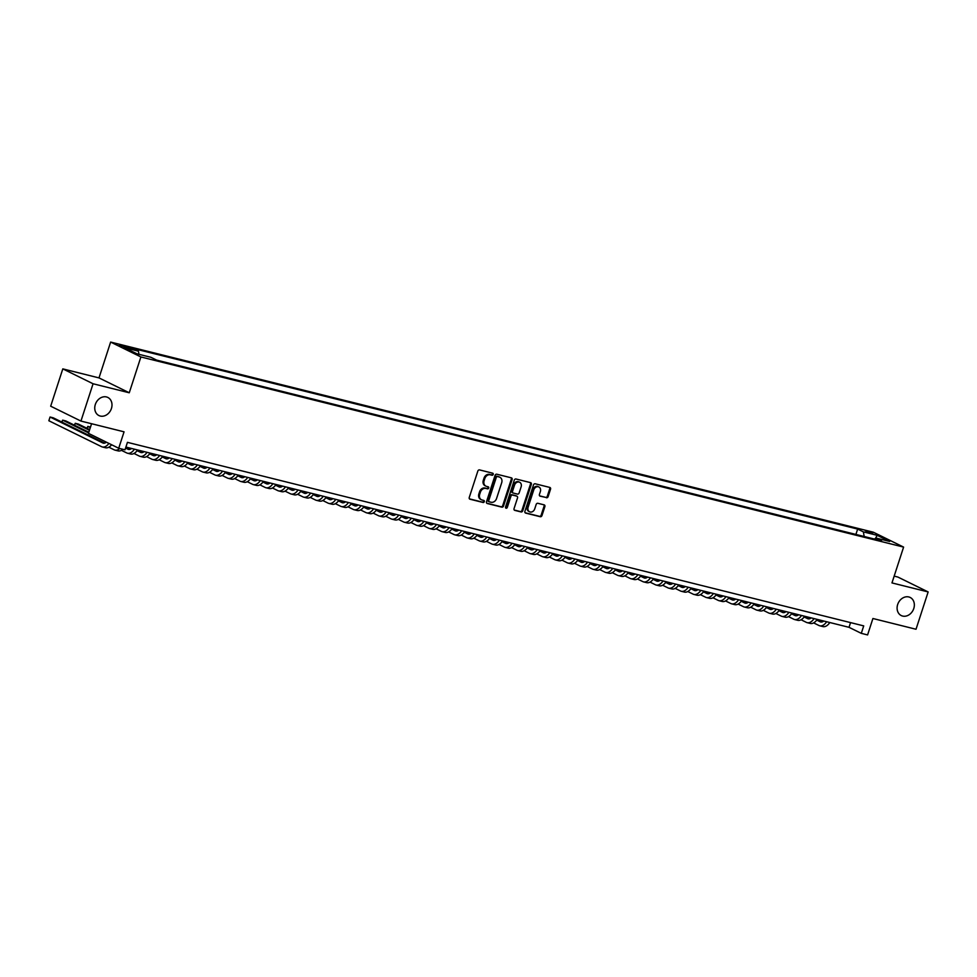 <?xml version="1.0" encoding="UTF-8"?>
<svg xmlns="http://www.w3.org/2000/svg" width="977" height="977" viewBox="0 0 977 977"><rect width="100%" height="100%" fill="white"/><g stroke="black" fill="none" stroke-linecap="round" stroke-linejoin="round"><path stroke-width="1.47" d="M493.202 474.431A1.087 0.879 116.2 0 0 492.677 473.186L479.548 469.913A1.551 1.258 116.2 0 0 477.838 471.073L469.265 497.44A1.551 1.258 116.2 0 0 470.022 499.223L483.151 502.496A1.087 0.879 116.2 0 0 483.823 500.444L482.113 500.016A4.958 4.042 116.2 0 1 481.453 499.772A4.958 4.042 116.2 0 1 479.695 494.338L480.403 492.139A4.958 4.042 116.2 0 1 485.874 488.439L487.584 488.866A1.087 0.879 116.2 0 0 488.244 486.815L486.546 486.387A4.958 4.042 116.2 0 1 485.887 486.143A4.958 4.042 116.2 0 1 484.116 480.721L484.836 478.522A4.958 4.042 116.2 0 1 490.307 474.81L492.005 475.237A1.087 0.879 116.2 0 0 493.202 474.431M485.887 486.143L485.068 485.74A4.958 4.042 116.2 0 1 483.297 480.318L484.018 478.119A4.958 4.042 116.2 0 1 489.489 474.407L491.187 474.834A1.087 0.879 116.2 0 0 492.286 473.088M469.485 498.881L482.333 502.093A1.087 0.879 116.2 0 0 483.432 500.346M481.453 499.772L480.635 499.369A4.958 4.042 116.2 0 1 478.877 493.935L479.585 491.736A4.958 4.042 116.2 0 1 485.056 488.036L486.766 488.463A1.087 0.879 116.2 0 0 487.865 486.717M897.668 604.507A10.1 8.243 116.2 0 0 901.27 615.571A10.1 8.243 116.2 0 0 913.776 608.524A10.1 8.243 116.2 0 0 910.185 597.46A10.1 8.243 116.2 0 0 897.668 604.507M95.319 404.49A10.1 8.243 116.2 0 0 98.921 415.555A10.1 8.243 116.2 0 0 111.427 408.508A10.1 8.243 116.2 0 0 107.824 397.444A10.1 8.243 116.2 0 0 95.319 404.49M865.317 530.706L872.73 533.552L865.317 530.706M546.424 497.757A1.551 1.258 116.2 0 0 548.134 496.597L550.539 489.196A1.551 1.258 116.2 0 0 549.782 487.425L535.201 483.786A1.551 1.258 116.2 0 0 533.491 484.946L524.918 511.313A1.551 1.258 116.2 0 0 525.675 513.096L540.257 516.723A1.551 1.258 116.2 0 0 541.966 515.563L544.873 506.636A1.551 1.258 116.2 0 0 544.116 504.853L537.875 503.302A1.551 1.258 116.2 0 0 536.165 504.462L534.724 508.895A4.14 3.383 116.2 0 1 529.595 511.789A4.14 3.383 116.2 0 1 528.117 507.246L533.76 489.88A4.14 3.383 116.2 0 1 538.889 486.986A4.14 3.383 116.2 0 1 540.366 491.529L539.426 494.423A1.551 1.258 116.2 0 0 540.183 496.194L545.606 497.354A1.551 1.258 116.2 0 0 547.315 496.194L549.721 488.793A1.551 1.258 116.2 0 0 549.501 487.352M93.071 383.766L129.257 392.778L98.995 377.904L62.809 368.879L93.071 383.766L80.944 421.075L124.055 431.822L118.718 448.248L125.007 449.811L127.437 442.349L863.717 625.891L861.287 633.352L867.588 634.928L872.913 618.502L916.023 629.249L928.15 591.94L897.887 577.053L894.175 576.125M129.257 392.778L140.896 356.959L903.603 547.096L891.964 582.915L928.15 591.94M512.119 479.622A1.551 1.258 116.2 0 0 511.362 477.838L496.78 474.211A1.551 1.258 116.2 0 0 495.07 475.372L486.497 501.738A1.551 1.258 116.2 0 0 487.254 503.509L501.836 507.148A1.551 1.258 116.2 0 0 503.546 505.988L512.119 479.622L511.301 479.218A1.551 1.258 116.2 0 0 511.081 477.777M515.99 478.999L530.572 482.638A1.551 1.258 116.2 0 1 531.329 484.409L522.756 510.776A1.551 1.258 116.2 0 1 521.046 511.936L514.806 510.385A1.551 1.258 116.2 0 1 514.049 508.614L517.529 497.916A1.551 1.258 116.2 0 0 516.76 496.145L512.632 495.107A1.551 1.258 116.2 0 0 510.91 496.267L507.295 507.405A1.087 0.879 116.2 0 1 505.573 506.965L514.281 480.159A1.551 1.258 116.2 0 1 515.99 478.999M80.944 421.075L50.682 406.2L62.809 368.879M126.509 347.775L131.394 348.728L119.328 345.015L126.509 347.775M140.896 356.959L110.633 342.072L873.34 532.209L903.603 547.096M855.913 534.431L857.647 529.07L132.701 348.349L138.429 351.17L138.978 354.321M857.647 529.07L863.375 531.879L877.224 535.335L889.656 541.453L875.807 537.997L881.535 540.818L156.589 360.098L150.861 357.277L137.012 353.833L124.58 347.714L138.429 351.17M91.582 423.737L88.455 433.361L118.718 448.248M98.995 377.904L110.633 342.072M125.911 447.063L849.025 627.319L861.287 633.352M850.552 622.618L849.025 627.319M875.807 537.997L874.537 539.072M864.181 536.495L863.375 531.879M877.224 535.335L875.526 538.242M486.717 503.179L501.018 506.745A1.551 1.258 116.2 0 0 502.728 505.585L511.301 479.218M497.476 476.605A1.087 0.879 116.2 0 0 496.279 477.411L488.756 500.566A1.087 0.879 116.2 0 0 489.282 501.799L491.077 502.251A4.958 4.042 116.2 0 0 496.548 498.551L501.69 482.723A4.958 4.042 116.2 0 0 499.931 477.289A4.958 4.042 116.2 0 0 499.259 477.045L496.658 476.202A1.087 0.879 116.2 0 0 495.461 477.008L496.279 477.411M489.013 501.665L488.463 501.396A1.087 0.879 116.2 0 1 487.938 500.163L495.461 477.008M499.931 477.289L499.113 476.886A4.958 4.042 116.2 0 0 498.441 476.642L499.259 477.045M496.658 476.202L498.441 476.642M514.268 510.043L520.228 511.533A1.551 1.258 116.2 0 0 521.938 510.373L530.511 484.006A1.551 1.258 116.2 0 0 530.291 482.565M516.345 495.925A1.551 1.258 116.2 0 0 515.941 495.742L511.814 494.704A1.551 1.258 116.2 0 0 510.092 495.864L506.477 507.002L507.295 507.405M505.61 507.82A1.087 0.879 116.2 0 0 506.477 507.002M521.132 486.815A4.14 3.383 116.2 0 0 519.654 482.272A4.14 3.383 116.2 0 0 514.525 485.166L512.534 491.284A1.551 1.258 116.2 0 0 513.291 493.055L517.431 494.093A1.551 1.258 116.2 0 0 519.141 492.933L521.132 486.815M519.654 482.272L518.836 481.869A4.14 3.383 116.2 0 0 513.707 484.763L514.525 485.166M512.473 492.652A1.551 1.258 116.2 0 1 511.716 490.881L513.707 484.763M539.646 495.864L545.606 497.354M538.889 486.986L538.071 486.583A4.14 3.383 116.2 0 0 532.941 489.477L533.76 489.88M529.595 511.789L528.777 511.386A4.14 3.383 116.2 0 1 527.299 506.843L532.941 489.477M525.137 512.754L539.438 516.32A1.551 1.258 116.2 0 0 541.148 515.16L544.055 506.233A1.551 1.258 116.2 0 0 543.835 504.791M106.383 442.178A7.889 4.494 104 0 1 103.293 443.131A7.889 4.494 104 0 1 102.78 442.947L50.059 417.02L48.85 420.745L101.571 446.672A11.834 6.729 -76 0 0 102.341 446.965A11.834 6.729 -76 0 0 108.899 443.424M104.673 443.118L53.21 417.802L50.059 417.02L48.85 420.745M102.341 446.965L105.492 447.747A11.834 6.729 -76 0 0 111.622 444.755M88.809 432.261L65.801 420.94L62.65 420.159L62.003 422.125M88.602 432.921L62.65 420.159L61.82 422.04M108.838 447.197L114.15 449.811A11.834 6.729 -76 0 0 114.932 450.104A11.834 6.729 -76 0 0 119.756 448.504M114.932 450.104L118.07 450.885A11.834 6.729 -76 0 0 122.894 449.286M131.541 448.467A7.889 4.494 104 0 1 128.476 449.408A7.889 4.494 104 0 1 127.95 449.225L125.581 448.052M129.843 449.383L125.801 447.393M89.664 429.624L78.38 424.079L75.229 423.297L74.594 425.264M89.457 430.283L75.229 423.297L74.411 425.178M121.417 450.336L126.741 452.949A11.834 6.729 -76 0 0 127.511 453.23A11.834 6.729 -76 0 0 134.423 449.188M127.511 453.23L130.662 454.024A11.834 6.729 -76 0 0 137.574 449.97M144.132 451.606A7.889 4.494 104 0 1 141.054 452.546A7.889 4.494 104 0 1 140.541 452.363L137.085 450.666M142.434 452.522L137.488 450.092M90.495 427.096L87.82 426.424L87.185 428.402M90.311 427.657L87.82 426.424L86.99 428.317M134.008 453.475L139.32 456.088A11.834 6.729 -76 0 0 140.102 456.369A11.834 6.729 -76 0 0 147.014 452.327M140.102 456.369L143.253 457.163A11.834 6.729 -76 0 0 150.153 453.108M156.711 454.745A7.889 4.494 104 0 1 153.645 455.685A7.889 4.494 104 0 1 153.12 455.49L149.676 453.792M155.013 455.661L150.079 453.23M146.587 456.613L151.911 459.227A11.834 6.729 -76 0 0 152.693 459.508A11.834 6.729 -76 0 0 159.593 455.465M152.693 459.508L155.831 460.301A11.834 6.729 -76 0 0 162.744 456.247M169.302 457.883A7.889 4.494 104 0 1 166.224 458.824A7.889 4.494 104 0 1 165.711 458.628L162.255 456.931M167.604 458.799L162.658 456.369M159.178 459.752L164.502 462.365A11.834 6.729 -76 0 0 165.272 462.646A11.834 6.729 -76 0 0 172.184 458.592M165.272 462.646L168.423 463.428A11.834 6.729 -76 0 0 175.335 459.385M181.881 461.022A7.889 4.494 104 0 1 178.815 461.962A7.889 4.494 104 0 1 178.29 461.767L174.846 460.069M180.183 461.938L175.249 459.508M171.769 462.89L177.081 465.504A11.834 6.729 -76 0 0 177.863 465.785A11.834 6.729 -76 0 0 184.763 461.73M177.863 465.785L181.001 466.566A11.834 6.729 -76 0 0 187.914 462.524M194.472 464.148A7.889 4.494 104 0 1 191.394 465.101A7.889 4.494 104 0 1 190.881 464.905L187.425 463.208M192.774 465.076L187.828 462.646M184.348 466.029L189.672 468.642A11.834 6.729 -76 0 0 190.442 468.923A11.834 6.729 -76 0 0 197.354 464.869M190.442 468.923L193.593 469.705A11.834 6.729 -76 0 0 200.505 465.663M207.063 467.287A7.889 4.494 104 0 1 203.985 468.239A7.889 4.494 104 0 1 203.472 468.044L200.016 466.347M205.365 468.215L200.419 465.785M196.939 469.155L202.251 471.781A11.834 6.729 -76 0 0 203.033 472.062A11.834 6.729 -76 0 0 209.945 468.007M203.033 472.062L206.184 472.844A11.834 6.729 -76 0 0 213.084 468.789M219.642 470.425A7.889 4.494 104 0 1 216.576 471.378A7.889 4.494 104 0 1 216.051 471.183L212.607 469.485M217.944 471.354L212.998 468.923M209.518 472.294L214.842 474.92A11.834 6.729 -76 0 0 215.612 475.201A11.834 6.729 -76 0 0 222.524 471.146M215.612 475.201L218.763 475.982A11.834 6.729 -76 0 0 225.675 471.928M232.233 473.564A7.889 4.494 104 0 1 229.155 474.504A7.889 4.494 104 0 1 228.642 474.321L225.186 472.624M230.535 474.492L225.589 472.062M222.109 475.433L227.433 478.046A11.834 6.729 -76 0 0 228.203 478.339A11.834 6.729 -76 0 0 235.115 474.285M228.203 478.339L231.354 479.121A11.834 6.729 -76 0 0 238.254 475.066M244.812 476.703A7.889 4.494 104 0 1 241.746 477.643A7.889 4.494 104 0 1 241.221 477.46L237.777 475.762M243.114 477.631L238.18 475.188M234.7 478.571L240.012 481.185A11.834 6.729 -76 0 0 240.794 481.478A11.834 6.729 -76 0 0 247.694 477.423M240.794 481.478L243.932 482.259A11.834 6.729 -76 0 0 250.845 478.205M257.403 479.841A7.889 4.494 104 0 1 254.325 480.782A7.889 4.494 104 0 1 253.812 480.599L250.356 478.901M255.705 480.757L250.759 478.327M247.279 481.71L252.603 484.323A11.834 6.729 -76 0 0 253.373 484.616A11.834 6.729 -76 0 0 260.285 480.562M253.373 484.616L256.524 485.398A11.834 6.729 -76 0 0 263.436 481.343M269.994 482.98A7.889 4.494 104 0 1 266.916 483.92A7.889 4.494 104 0 1 266.403 483.737L262.947 482.04M268.296 483.896L263.35 481.466M259.87 484.848L265.182 487.462A11.834 6.729 -76 0 0 265.964 487.743A11.834 6.729 -76 0 0 272.876 483.7M265.964 487.743L269.102 488.537A11.834 6.729 -76 0 0 276.015 484.482M282.573 486.119A7.889 4.494 104 0 1 279.495 487.059A7.889 4.494 104 0 1 278.982 486.876L275.538 485.178M280.875 487.034L275.929 484.604M272.449 487.987L277.773 490.601A11.834 6.729 -76 0 0 278.543 490.881A11.834 6.729 -76 0 0 285.455 486.839M278.543 490.881L281.694 491.675A11.834 6.729 -76 0 0 288.606 487.621M295.164 489.257A7.889 4.494 104 0 1 292.086 490.198A7.889 4.494 104 0 1 291.573 490.002L288.117 488.305M293.466 490.173L288.52 487.743M285.04 491.126L290.352 493.739A11.834 6.729 -76 0 0 291.134 494.02A11.834 6.729 -76 0 0 298.046 489.978M291.134 494.02L294.285 494.814A11.834 6.729 -76 0 0 301.185 490.759M307.743 492.396A7.889 4.494 104 0 1 304.677 493.336A7.889 4.494 104 0 1 304.152 493.141L300.708 491.443M306.045 493.312L301.111 490.881M297.619 494.264L302.943 496.878A11.834 6.729 -76 0 0 303.725 497.159A11.834 6.729 -76 0 0 310.625 493.104M303.725 497.159L306.863 497.94A11.834 6.729 -76 0 0 313.776 493.898M320.334 495.534A7.889 4.494 104 0 1 317.256 496.475A7.889 4.494 104 0 1 316.743 496.279L313.287 494.582M318.636 496.45L313.69 494.02M310.21 497.403L315.534 500.016A11.834 6.729 -76 0 0 316.304 500.297A11.834 6.729 -76 0 0 323.216 496.243M316.304 500.297L319.455 501.079A11.834 6.729 -76 0 0 326.355 497.037M332.913 498.661A7.889 4.494 104 0 1 329.847 499.613A7.889 4.494 104 0 1 329.322 499.418L325.878 497.72M331.215 499.589L326.281 497.159M322.801 500.529L328.113 503.155A11.834 6.729 -76 0 0 328.895 503.436A11.834 6.729 -76 0 0 335.795 499.381M328.895 503.436L332.033 504.217A11.834 6.729 -76 0 0 338.946 500.163M345.504 501.799A7.889 4.494 104 0 1 342.426 502.752A7.889 4.494 104 0 1 341.913 502.557L338.457 500.859M343.806 502.728L338.86 500.297M335.38 503.668L340.704 506.294A11.834 6.729 -76 0 0 341.474 506.575A11.834 6.729 -76 0 0 348.386 502.52M341.474 506.575L344.625 507.356A11.834 6.729 -76 0 0 351.537 503.302M358.095 504.938A7.889 4.494 104 0 1 355.017 505.878A7.889 4.494 104 0 1 354.504 505.695L351.048 503.998M356.397 505.866L351.451 503.436M347.971 506.807L353.283 509.432A11.834 6.729 -76 0 0 354.065 509.713A11.834 6.729 -76 0 0 360.977 505.659M354.065 509.713L357.203 510.495A11.834 6.729 -76 0 0 364.116 506.44M370.674 508.077A7.889 4.494 104 0 1 367.608 509.017A7.889 4.494 104 0 1 367.083 508.834L363.639 507.136M368.976 509.005L364.03 506.575M360.55 509.945L365.874 512.559A11.834 6.729 -76 0 0 366.644 512.852A11.834 6.729 -76 0 0 373.556 508.797M366.644 512.852L369.794 513.633A11.834 6.729 -76 0 0 376.707 509.579M383.265 511.215A7.889 4.494 104 0 1 380.187 512.156A7.889 4.494 104 0 1 379.674 511.972L376.218 510.275M381.567 512.143L376.621 509.701M373.141 513.084L378.453 515.697A11.834 6.729 -76 0 0 379.235 515.99A11.834 6.729 -76 0 0 386.147 511.936M379.235 515.99L382.386 516.772A11.834 6.729 -76 0 0 389.286 512.717M395.844 514.354A7.889 4.494 104 0 1 392.778 515.294A7.889 4.494 104 0 1 392.253 515.111L388.809 513.413M394.146 515.27L389.212 512.84M385.72 516.222L391.044 518.836A11.834 6.729 -76 0 0 391.826 519.129A11.834 6.729 -76 0 0 398.726 515.074M391.826 519.129L394.964 519.911A11.834 6.729 -76 0 0 401.877 515.856M408.435 517.492A7.889 4.494 104 0 1 405.357 518.433A7.889 4.494 104 0 1 404.844 518.25L401.388 516.552M406.737 518.408L401.791 515.978M398.311 519.361L403.635 521.974A11.834 6.729 -76 0 0 404.405 522.255A11.834 6.729 -76 0 0 411.317 518.213M404.405 522.255L407.556 523.049A11.834 6.729 -76 0 0 414.468 518.995M421.014 520.631A7.889 4.494 104 0 1 417.948 521.571A7.889 4.494 104 0 1 417.423 521.376L413.979 519.679M419.316 521.547L414.382 519.117M410.902 522.5L416.214 525.113A11.834 6.729 -76 0 0 416.996 525.394A11.834 6.729 -76 0 0 423.896 521.352M416.996 525.394L420.134 526.188A11.834 6.729 -76 0 0 427.047 522.133M433.605 523.77A7.889 4.494 104 0 1 430.527 524.71A7.889 4.494 104 0 1 430.014 524.515L426.558 522.817M431.907 524.686L426.961 522.255M423.481 525.638L428.805 528.252A11.834 6.729 -76 0 0 429.575 528.533A11.834 6.729 -76 0 0 436.487 524.49M429.575 528.533L432.726 529.314A11.834 6.729 -76 0 0 439.638 525.272M446.196 526.908A7.889 4.494 104 0 1 443.118 527.849A7.889 4.494 104 0 1 442.605 527.653L439.149 525.956M444.498 527.824L439.552 525.394M436.072 528.777L441.384 531.39A11.834 6.729 -76 0 0 442.166 531.671A11.834 6.729 -76 0 0 449.078 527.617M442.166 531.671L445.317 532.453A11.834 6.729 -76 0 0 452.217 528.41M458.775 530.047A7.889 4.494 104 0 1 455.709 530.987A7.889 4.494 104 0 1 455.184 530.792L451.74 529.094M457.077 530.963L452.131 528.533M448.651 531.915L453.975 534.529A11.834 6.729 -76 0 0 454.745 534.81A11.834 6.729 -76 0 0 461.657 530.755M454.745 534.81L457.895 535.591A11.834 6.729 -76 0 0 464.808 531.549M471.366 533.173A7.889 4.494 104 0 1 468.288 534.126A7.889 4.494 104 0 1 467.775 533.93L464.319 532.233M469.668 534.101L464.722 531.671M461.242 535.042L466.566 537.668A11.834 6.729 -76 0 0 467.336 537.948A11.834 6.729 -76 0 0 474.248 533.894M467.336 537.948L470.487 538.73A11.834 6.729 -76 0 0 477.387 534.675M483.945 536.312A7.889 4.494 104 0 1 480.879 537.265A7.889 4.494 104 0 1 480.354 537.069L476.91 535.372M482.247 537.24L477.313 534.81M473.833 538.18L479.145 540.806A11.834 6.729 -76 0 0 479.927 541.087A11.834 6.729 -76 0 0 486.827 537.032M479.927 541.087L483.065 541.869A11.834 6.729 -76 0 0 489.978 537.814M496.536 539.451A7.889 4.494 104 0 1 493.458 540.391A7.889 4.494 104 0 1 492.945 540.208L489.489 538.51M494.838 540.379L489.892 537.948M486.412 541.319L491.736 543.945A11.834 6.729 -76 0 0 492.506 544.226A11.834 6.729 -76 0 0 499.418 540.171M492.506 544.226L495.657 545.007A11.834 6.729 -76 0 0 502.569 540.953M509.127 542.589A7.889 4.494 104 0 1 506.049 543.53A7.889 4.494 104 0 1 505.536 543.346L502.08 541.649M507.429 543.517L502.483 541.087M499.003 544.458L504.315 547.071A11.834 6.729 -76 0 0 505.097 547.364A11.834 6.729 -76 0 0 512.009 543.31M505.097 547.364L508.235 548.146A11.834 6.729 -76 0 0 515.148 544.091M521.706 545.728A7.889 4.494 104 0 1 518.628 546.668A7.889 4.494 104 0 1 518.115 546.485L514.671 544.787M520.008 546.644L515.062 544.213M511.582 547.596L516.906 550.21A11.834 6.729 -76 0 0 517.676 550.503A11.834 6.729 -76 0 0 524.588 546.448M517.676 550.503L520.826 551.284A11.834 6.729 -76 0 0 527.739 547.23M534.297 548.866A7.889 4.494 104 0 1 531.219 549.807A7.889 4.494 104 0 1 530.706 549.624L527.25 547.926M532.599 549.782L527.653 547.352M524.173 550.735L529.485 553.348A11.834 6.729 -76 0 0 530.267 553.641A11.834 6.729 -76 0 0 537.179 549.587M530.267 553.641L533.418 554.423A11.834 6.729 -76 0 0 540.318 550.369M546.876 552.005A7.889 4.494 104 0 1 543.81 552.945A7.889 4.494 104 0 1 543.285 552.762L539.841 551.065M545.178 552.921L540.244 550.491M536.752 553.874L542.076 556.487A11.834 6.729 -76 0 0 542.858 556.768A11.834 6.729 -76 0 0 549.758 552.726M542.858 556.768L545.996 557.562A11.834 6.729 -76 0 0 552.909 553.507M559.467 555.144A7.889 4.494 104 0 1 556.389 556.084A7.889 4.494 104 0 1 555.876 555.889L552.42 554.191M557.769 556.06L552.823 553.629M549.343 557.012L554.667 559.626A11.834 6.729 -76 0 0 555.437 559.906A11.834 6.729 -76 0 0 562.349 555.864M555.437 559.906L558.588 560.7A11.834 6.729 -76 0 0 565.5 556.646M572.046 558.282A7.889 4.494 104 0 1 568.98 559.223A7.889 4.494 104 0 1 568.455 559.027L565.011 557.33M570.348 559.198L565.414 556.768M561.934 560.151L567.246 562.764A11.834 6.729 -76 0 0 568.028 563.045A11.834 6.729 -76 0 0 574.928 559.003M568.028 563.045L571.166 563.827A11.834 6.729 -76 0 0 578.079 559.784M584.637 561.421A7.889 4.494 104 0 1 581.559 562.361A7.889 4.494 104 0 1 581.046 562.166L577.59 560.468M582.939 562.337L577.993 559.906M574.513 563.289L579.837 565.903A11.834 6.729 -76 0 0 580.607 566.184A11.834 6.729 -76 0 0 587.519 562.129M580.607 566.184L583.757 566.965A11.834 6.729 -76 0 0 590.67 562.923M597.228 564.547A7.889 4.494 104 0 1 594.15 565.5A7.889 4.494 104 0 1 593.637 565.304L590.181 563.607M595.53 565.475L590.584 563.045M587.104 566.428L592.416 569.041A11.834 6.729 -76 0 0 593.198 569.322A11.834 6.729 -76 0 0 600.11 565.268M593.198 569.322L596.336 570.104A11.834 6.729 -76 0 0 603.249 566.062M609.807 567.686A7.889 4.494 104 0 1 606.741 568.638A7.889 4.494 104 0 1 606.216 568.443L602.772 566.745M608.109 568.614L603.163 566.184M599.683 569.554L605.007 572.18A11.834 6.729 -76 0 0 605.777 572.461A11.834 6.729 -76 0 0 612.689 568.406M605.777 572.461L608.927 573.243A11.834 6.729 -76 0 0 615.84 569.188M622.398 570.824A7.889 4.494 104 0 1 619.32 571.777A7.889 4.494 104 0 1 618.807 571.582L615.351 569.884M620.7 571.753L615.754 569.322M612.274 572.693L617.586 575.319A11.834 6.729 -76 0 0 618.368 575.6A11.834 6.729 -76 0 0 625.28 571.545M618.368 575.6L621.519 576.381A11.834 6.729 -76 0 0 628.419 572.327M634.977 573.963A7.889 4.494 104 0 1 631.911 574.903A7.889 4.494 104 0 1 631.386 574.72L627.942 573.023M633.279 574.891L628.345 572.461M624.865 575.832L630.177 578.445A11.834 6.729 -76 0 0 630.959 578.738A11.834 6.729 -76 0 0 637.859 574.684M630.959 578.738L634.097 579.52A11.834 6.729 -76 0 0 641.01 575.465M647.568 577.102A7.889 4.494 104 0 1 644.49 578.042A7.889 4.494 104 0 1 643.977 577.859L640.521 576.161M645.87 578.03L640.924 575.6M637.444 578.97L642.768 581.584A11.834 6.729 -76 0 0 643.538 581.877A11.834 6.729 -76 0 0 650.45 577.822M643.538 581.877L646.689 582.658A11.834 6.729 -76 0 0 653.601 578.604M660.147 580.24A7.889 4.494 104 0 1 657.081 581.181A7.889 4.494 104 0 1 656.568 580.997L653.112 579.3M658.461 581.156L653.515 578.726M650.035 582.109L655.347 584.722A11.834 6.729 -76 0 0 656.129 585.015A11.834 6.729 -76 0 0 663.041 580.961M656.129 585.015L659.267 585.797A11.834 6.729 -76 0 0 666.18 581.742M672.738 583.379A7.889 4.494 104 0 1 669.66 584.319A7.889 4.494 104 0 1 669.147 584.136L665.691 582.439M671.04 584.295L666.094 581.865M662.614 585.247L667.938 587.861A11.834 6.729 -76 0 0 668.708 588.154A11.834 6.729 -76 0 0 675.62 584.099M668.708 588.154L671.858 588.936A11.834 6.729 -76 0 0 678.771 584.881M685.329 586.518A7.889 4.494 104 0 1 682.251 587.458A7.889 4.494 104 0 1 681.738 587.275L678.282 585.577M683.631 587.433L678.685 585.003M675.205 588.386L680.517 591A11.834 6.729 -76 0 0 681.299 591.28A11.834 6.729 -76 0 0 688.211 587.238M681.299 591.28L684.45 592.074A11.834 6.729 -76 0 0 691.35 588.02M697.908 589.656A7.889 4.494 104 0 1 694.842 590.596A7.889 4.494 104 0 1 694.317 590.401L690.873 588.704M696.21 590.572L691.264 588.142M687.784 591.525L693.108 594.138A11.834 6.729 -76 0 0 693.878 594.419A11.834 6.729 -76 0 0 700.79 590.377M693.878 594.419L697.028 595.213A11.834 6.729 -76 0 0 703.941 591.158M710.499 592.795A7.889 4.494 104 0 1 707.421 593.735A7.889 4.494 104 0 1 706.908 593.54L703.452 591.842M708.801 593.711L703.855 591.28M700.375 594.663L705.699 597.277A11.834 6.729 -76 0 0 706.469 597.558A11.834 6.729 -76 0 0 713.381 593.503M706.469 597.558L709.62 598.339A11.834 6.729 -76 0 0 716.52 594.297M723.078 595.933A7.889 4.494 104 0 1 720.012 596.874A7.889 4.494 104 0 1 719.487 596.678L716.043 594.981M721.38 596.849L716.446 594.419M712.966 597.802L718.278 600.415A11.834 6.729 -76 0 0 719.06 600.696A11.834 6.729 -76 0 0 725.96 596.642M719.06 600.696L722.198 601.478A11.834 6.729 -76 0 0 729.111 597.435M735.669 599.06A7.889 4.494 104 0 1 732.591 600.012A7.889 4.494 104 0 1 732.078 599.817L728.622 598.119M733.971 599.988L729.025 597.558M725.545 600.94L730.869 603.554A11.834 6.729 -76 0 0 731.639 603.835A11.834 6.729 -76 0 0 738.551 599.78M731.639 603.835L734.789 604.616A11.834 6.729 -76 0 0 741.702 600.574M748.26 602.198A7.889 4.494 104 0 1 745.182 603.151A7.889 4.494 104 0 1 744.669 602.956L741.213 601.258M746.562 603.127L741.616 600.696M738.136 604.067L743.448 606.693A11.834 6.729 -76 0 0 744.23 606.973A11.834 6.729 -76 0 0 751.142 602.919M744.23 606.973L747.368 607.755A11.834 6.729 -76 0 0 754.281 603.701M760.839 605.337A7.889 4.494 104 0 1 757.761 606.29A7.889 4.494 104 0 1 757.248 606.094L753.804 604.397M759.141 606.265L754.195 603.835M750.715 607.205L756.039 609.831A11.834 6.729 -76 0 0 756.809 610.112A11.834 6.729 -76 0 0 763.721 606.058M756.809 610.112L759.959 610.894A11.834 6.729 -76 0 0 766.872 606.839M773.43 608.476A7.889 4.494 104 0 1 770.352 609.416A7.889 4.494 104 0 1 769.839 609.233L766.383 607.535M771.732 609.404L766.786 606.973M763.306 610.344L768.618 612.958A11.834 6.729 -76 0 0 769.4 613.251A11.834 6.729 -76 0 0 776.312 609.196M769.4 613.251L772.551 614.032A11.834 6.729 -76 0 0 779.451 609.978M786.009 611.614A7.889 4.494 104 0 1 782.943 612.555A7.889 4.494 104 0 1 782.418 612.371L778.974 610.674M784.311 612.542L779.377 610.1M775.885 613.483L781.209 616.096A11.834 6.729 -76 0 0 781.991 616.389A11.834 6.729 -76 0 0 788.891 612.335M781.991 616.389L785.129 617.171A11.834 6.729 -76 0 0 792.042 613.116M798.6 614.753A7.889 4.494 104 0 1 795.522 615.693A7.889 4.494 104 0 1 795.009 615.51L791.553 613.812M796.902 615.669L791.956 613.238M788.476 616.621L793.8 619.235A11.834 6.729 -76 0 0 794.57 619.528A11.834 6.729 -76 0 0 801.482 615.473M794.57 619.528L797.721 620.31A11.834 6.729 -76 0 0 804.633 616.255M811.179 617.891A7.889 4.494 104 0 1 808.113 618.832A7.889 4.494 104 0 1 807.588 618.649L804.144 616.951M809.481 618.807L804.547 616.377M801.067 619.76L806.379 622.373A11.834 6.729 -76 0 0 807.161 622.654A11.834 6.729 -76 0 0 814.061 618.612M807.161 622.654L810.299 623.448A11.834 6.729 -76 0 0 817.212 619.394M823.77 621.03A7.889 4.494 104 0 1 820.692 621.97A7.889 4.494 104 0 1 820.179 621.787L816.723 620.09M822.072 621.946L817.126 619.516M813.646 622.899L818.97 625.512A11.834 6.729 -76 0 0 819.74 625.793A11.834 6.729 -76 0 0 826.652 621.751M819.74 625.793L822.89 626.587A11.834 6.729 -76 0 0 829.803 622.532M121.197 346.053L121.441 345.284M123.871 347.018L124.213 345.98M489.489 474.407L490.307 474.81M484.018 478.119L484.836 478.522M483.297 480.318L484.116 480.721M486.766 488.463L487.584 488.866M485.056 488.036L485.874 488.439M479.585 491.736L480.403 492.139M478.877 493.935L479.695 494.338M482.333 502.093L483.151 502.496M491.187 474.834L492.005 475.237M502.728 505.585L503.546 505.988M501.018 506.745L501.836 507.148M487.938 500.163L488.756 500.566M530.511 484.006L531.329 484.409M521.938 510.373L522.756 510.776M520.228 511.533L521.046 511.936M515.941 495.742L516.76 496.145M511.814 494.704L512.632 495.107M510.092 495.864L510.91 496.267M511.716 490.881L512.534 491.284M527.299 506.843L528.117 507.246M544.055 506.233L544.873 506.636M541.148 515.16L541.966 515.563M539.438 516.32L540.257 516.723M549.721 488.793L550.539 489.196M547.315 496.194L548.134 496.597M102.78 442.947L103.843 443.216M127.95 449.225L129.013 449.481M140.541 452.363L141.604 452.62M153.12 455.49L154.183 455.758M165.711 458.628L166.774 458.897M178.29 461.767L179.365 462.036M190.881 464.905L191.944 465.174M203.472 468.044L204.535 468.313M216.051 471.183L217.114 471.451M228.642 474.321L229.705 474.59M241.221 477.46L242.284 477.716M253.812 480.599L254.875 480.855M266.403 483.737L267.466 483.994M278.982 486.876L280.045 487.132M291.573 490.002L292.636 490.271M304.152 493.141L305.215 493.409M316.743 496.279L317.806 496.548M329.322 499.418L330.385 499.687M341.913 502.557L342.976 502.825M354.504 505.695L355.567 505.964M367.083 508.834L368.146 509.102M379.674 511.972L380.737 512.229M392.253 515.111L393.316 515.367M404.844 518.25L405.907 518.506M417.423 521.376L418.498 521.645M430.014 524.515L431.077 524.783M442.605 527.653L443.668 527.922M455.184 530.792L456.247 531.061M467.775 533.93L468.838 534.199M480.354 537.069L481.417 537.338M492.945 540.208L494.008 540.476M505.536 543.346L506.599 543.615M518.115 546.485L519.178 546.741M530.706 549.624L531.769 549.88M543.285 552.762L544.348 553.019M555.876 555.889L556.939 556.157M568.455 559.027L569.518 559.296M581.046 562.166L582.109 562.434M593.637 565.304L594.7 565.573M606.216 568.443L607.279 568.712M618.807 571.582L619.87 571.85M631.386 574.72L632.449 574.989M643.977 577.859L645.04 578.128M656.568 580.997L657.631 581.254M669.147 584.136L670.21 584.393M681.738 587.275L682.801 587.531M694.317 590.401L695.38 590.67M706.908 593.54L707.971 593.808M719.487 596.678L720.55 596.947M732.078 599.817L733.141 600.086M744.669 602.956L745.732 603.224M757.248 606.094L758.311 606.363M769.839 609.233L770.902 609.501M782.418 612.371L783.481 612.64M795.009 615.51L796.072 615.766M807.588 618.649L808.663 618.905M820.179 621.787L821.242 622.044M488.317 501.348L489.135 501.751M516.149 495.815L516.967 496.218M512.266 492.579L513.084 492.982"/></g></svg>
